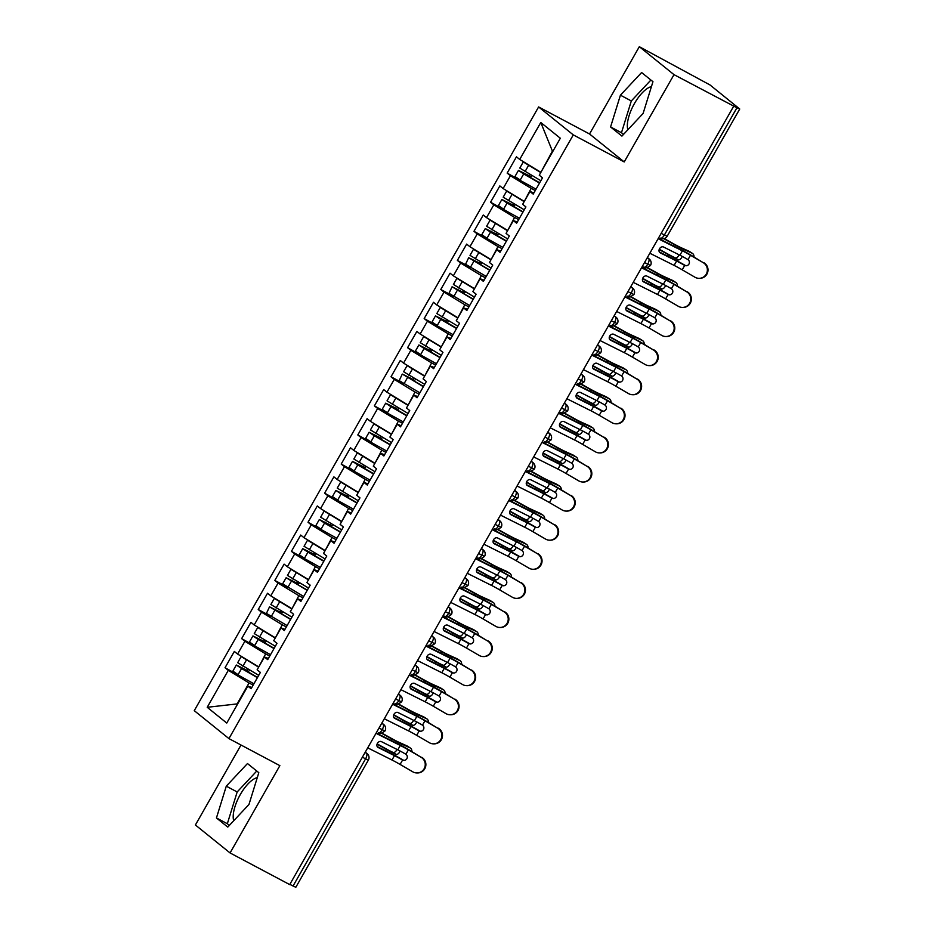 <?xml version="1.0" encoding="UTF-8"?>
<svg xmlns="http://www.w3.org/2000/svg" width="934" height="934" viewBox="0 0 934 934"><rect width="100%" height="100%" fill="white"/><g stroke="black" fill="none" stroke-linecap="round" stroke-linejoin="round"><path stroke-width="1.4" d="M257.282 777.625A26.187 10.367 -62 0 0 240.33 794.495A26.187 10.367 -62 0 0 233.71 820.764M627.846 129.756A26.187 10.367 118 0 1 634.466 103.499A26.187 10.367 118 0 1 651.43 86.617M639.323 46.7L710.027 84.971L739.74 109.009L667.18 236.232L664.378 235.006L736.938 107.795L673.998 74.65L639.323 46.7L589.541 133.982L538.614 106.943L194.26 710.657L228.935 738.607L573.289 134.893L538.614 106.943M241.007 745.017L195.393 824.991L230.068 852.94L289.715 884.603L733.634 106.324M225.036 667.728L228.293 670.343L207.22 707.295L226.764 723.056L247.837 686.105L251.094 688.732L260.388 672.433L257.13 669.806L264.439 657.011L267.696 659.638L276.989 643.339L273.732 640.712L281.029 627.917L284.286 630.543L293.58 614.245L290.322 611.618L297.619 598.822L300.876 601.449L310.17 585.151L306.912 582.524L314.221 569.728L317.478 572.344L326.772 556.057L323.514 553.43L330.811 540.623L334.068 543.249L343.362 526.963L340.104 524.336L347.413 511.528L350.67 514.155L359.964 497.869L356.706 495.242L364.003 482.434L367.26 485.061L376.554 468.775L373.296 466.148L380.605 453.34L383.862 455.967L393.156 439.68L389.898 437.054L397.195 424.246L400.452 426.873L409.746 410.586L406.488 407.96L413.797 395.152L417.054 397.779L426.348 381.492L423.09 378.865L430.387 366.058L433.645 368.685L442.938 352.387L439.68 349.771L446.977 336.964L450.235 339.591L459.528 323.292L456.271 320.677L463.579 307.87L466.837 310.497L476.13 294.198L472.873 291.571L480.169 278.776L483.427 281.403L492.72 265.104L489.463 262.477L496.771 249.682L500.029 252.308L509.322 236.01L506.065 233.383L513.361 220.587L516.619 223.214L525.912 206.916L522.655 204.289L529.963 191.493L533.221 194.12L542.514 177.822L539.257 175.195L560.33 138.244L540.786 122.494L519.713 159.445L516.455 156.819L507.162 173.117L510.419 175.732L503.111 188.54L499.853 185.913L490.56 202.211L493.817 204.826L486.521 217.634L483.263 215.007L473.97 231.305L477.227 233.932L469.919 246.728L466.661 244.101L457.368 260.399L460.625 263.026L453.329 275.822L450.071 273.195L440.778 289.493L444.035 292.12L436.727 304.916L433.469 302.289L424.176 318.587L427.433 321.214L420.137 334.01L416.879 331.383L407.586 347.682L410.843 350.308L403.546 363.104L400.289 360.477L390.996 376.776L394.253 379.402L386.945 392.198L383.687 389.571L374.394 405.87L377.651 408.497L370.354 421.292L367.097 418.677L357.804 434.964L361.061 437.591L353.752 450.386L350.495 447.771L341.202 464.058L344.459 466.685L337.162 479.492L333.905 476.865L324.612 493.152L327.869 495.779L320.56 508.586L317.303 505.959L308.01 522.246L311.267 524.873L303.97 537.68L300.713 535.054L291.42 551.34L294.677 553.967L287.368 566.775L284.111 564.148L274.818 580.434L278.075 583.061L270.778 595.869L267.521 593.242L258.228 609.528L261.485 612.155L254.188 624.963L250.931 622.336L241.637 638.622L244.895 641.249L237.586 654.057L234.329 651.43L225.036 667.728L253.92 683.781M258.788 666.899L265.641 653.87L269.739 656.042M237.586 654.057L258.344 666.666M244.895 641.249L265.641 653.87M247.837 686.105L251.783 687.517M275.378 637.805L282.243 624.776L286.329 626.947M254.188 624.963L274.935 637.572M261.485 612.155L282.243 624.776M264.439 657.011L268.385 658.423M291.98 608.711L298.833 595.682L302.931 597.853M270.778 595.869L291.536 608.478M278.075 583.061L298.833 595.682M281.029 627.917L284.975 629.329M308.57 579.617L315.435 566.576L319.521 568.759M287.368 566.775L308.127 579.384M294.677 553.967L315.435 566.576M297.619 598.822L301.577 600.235M325.172 550.523L332.025 537.482L336.123 539.665M303.97 537.68L324.728 550.289M311.267 524.873L332.025 537.482M314.221 569.728L318.167 571.141M341.762 521.429L348.627 508.388L352.713 510.571M320.56 508.586L341.319 521.195M327.869 495.779L348.627 508.388M330.811 540.623L334.757 542.047M358.364 492.335L365.217 479.294L369.315 481.477M337.162 479.492L357.92 492.101M344.459 466.685L365.217 479.294M347.413 511.528L351.359 512.953M374.954 463.241L381.819 450.2L385.905 452.371M353.752 450.386L374.511 463.007M361.061 437.591L381.819 450.2M364.003 482.434L367.949 483.859M391.556 434.147L398.409 421.106L402.507 423.277M370.354 421.292L391.113 433.913M377.651 408.497L398.409 421.106M380.605 453.34L384.551 454.753M408.146 405.052L415 392.011L419.097 394.183M386.945 392.198L407.703 404.819M394.253 379.402L415 392.011M397.195 424.246L401.141 425.659M424.737 375.958L431.601 362.917L435.688 365.089M403.546 363.104L424.293 375.725M410.843 350.308L431.601 362.917M413.797 395.152L417.743 396.565M441.338 346.864L448.192 333.823L452.289 335.995M420.137 334.01L440.895 346.631M427.433 321.214L448.192 333.823M430.387 366.058L434.333 367.471M457.929 317.77L464.793 304.729L468.88 306.901M436.727 304.916L457.485 317.525M444.035 292.12L464.793 304.729M446.977 336.964L450.935 338.377M474.53 288.676L481.384 275.635L485.482 277.807M453.329 275.822L474.087 288.431M460.625 263.026L481.384 275.635M463.579 307.87L467.525 309.282M491.121 259.582L497.985 246.541L502.072 248.713M469.919 246.728L490.677 259.337M477.227 233.932L497.985 246.541M480.169 278.776L484.116 280.188M507.722 230.488L514.576 217.447L518.674 219.618M486.521 217.634L507.279 230.243M493.817 204.826L514.576 217.447M496.771 249.682L500.717 251.094M524.313 201.382L531.177 188.353L535.264 190.524M503.111 188.54L523.869 201.149M510.419 175.732L531.177 188.353M513.361 220.587L517.308 222M736.938 107.795L739.74 109.009M540.914 172.288L552.414 151.11L540.786 122.494M519.713 159.445L540.471 172.054M529.963 191.493L533.909 192.906M293.019 886.074L365.579 758.863L368.381 760.078L295.809 887.3L289.832 884.381M589.541 133.982L624.216 161.932L673.998 74.65M624.216 161.932L573.289 134.893M230.068 852.94L279.861 765.646L228.935 738.607M621.927 136.095L643.106 113.458L652.959 81.69L641.611 72.537L620.421 95.175L610.579 126.954L621.927 136.095M258.811 772.687L247.475 763.545L226.285 786.171L216.443 817.951L227.779 827.092L248.969 804.466L258.811 772.687M253.149 685.136L249.051 682.964L237.108 703.909L207.22 707.295M228.293 670.343L249.051 682.964M507.162 173.117L536.046 189.17M647.204 257.866L648.616 258.613A5.032 1.996 118 0 1 647.706 264.252A5.032 1.996 118 0 1 643.841 267.276C644.6 266.12 642.977 270.662 650.496 265.478L644.518 262.559M490.56 202.211L519.444 218.264M473.97 231.305L502.854 247.358M457.368 260.399L470.432 267.334M440.778 289.493L453.842 296.428M424.176 318.587L453.06 334.641M407.586 347.682L436.47 363.735M390.996 376.776L404.048 383.711M374.394 405.87L403.278 421.923M357.804 434.964L386.688 451.017M341.202 464.058L370.086 480.111M324.612 493.152L353.496 509.205M308.01 522.246L336.894 538.299M291.42 551.34L320.304 567.393M274.818 580.434L287.882 587.369M258.228 609.528L271.292 616.475M241.637 638.622L270.51 654.687M630.602 286.96L632.014 287.707A5.032 1.996 118 0 1 631.104 293.346A5.032 1.996 118 0 1 627.251 296.37C628.01 295.214 626.387 299.756 633.906 294.572L627.928 291.653M614.012 316.054L615.424 316.801A5.032 1.996 118 0 1 614.514 322.44A5.032 1.996 118 0 1 610.661 325.464C611.42 324.32 609.785 328.85 617.304 323.666L611.326 320.747M597.41 345.148L598.822 345.895A5.032 1.996 118 0 1 597.912 351.534A5.032 1.996 118 0 1 594.059 354.57C594.818 353.414 593.195 357.944 600.714 352.76L594.736 349.841M580.82 374.242L582.232 374.989A5.032 1.996 118 0 1 581.322 380.628A5.032 1.996 118 0 1 577.469 383.664C578.228 382.508 576.605 387.05 584.112 381.854L578.134 378.935M564.218 403.336L565.642 404.083A5.032 1.996 118 0 1 564.72 409.722A5.032 1.996 118 0 1 560.867 412.758C561.626 411.602 560.003 416.144 567.522 410.948L561.544 408.03M547.628 432.43L549.04 433.178A5.032 1.996 118 0 1 548.13 438.817A5.032 1.996 118 0 1 544.277 441.852C545.036 440.696 543.413 445.238 550.932 440.042L544.954 437.124M531.037 461.524L532.45 462.272A5.032 1.996 118 0 1 531.528 467.911A5.032 1.996 118 0 1 527.675 470.946C528.434 469.79 526.811 474.332 534.33 469.137L528.352 466.218M514.436 490.619L515.848 491.366A5.032 1.996 118 0 1 514.938 497.005A5.032 1.996 118 0 1 511.085 500.04C511.844 498.884 510.221 503.426 517.74 498.231L511.762 495.312M497.845 519.713L499.258 520.46A5.032 1.996 118 0 1 498.347 526.099A5.032 1.996 118 0 1 494.483 529.134C495.242 527.979 493.619 532.52 501.138 527.325L495.16 524.406M481.243 548.807L482.656 549.566A5.032 1.996 118 0 1 481.746 555.193A5.032 1.996 118 0 1 477.893 558.228C478.652 557.073 477.029 561.614 484.548 556.419L478.57 553.512M464.653 577.901L466.066 578.66A5.032 1.996 118 0 1 465.155 584.287A5.032 1.996 118 0 1 461.303 587.323C462.061 586.167 460.427 590.708 467.946 585.513L461.968 582.606M448.051 606.995L449.464 607.754A5.032 1.996 118 0 1 448.553 613.381A5.032 1.996 118 0 1 444.701 616.417C445.46 615.261 443.837 619.802 451.356 614.607L445.378 611.7M431.461 636.089L432.874 636.848A5.032 1.996 118 0 1 431.963 642.475A5.032 1.996 118 0 1 428.111 645.511C428.869 644.355 427.247 648.896 434.754 643.701L428.776 640.794M414.859 665.183L416.284 665.942A5.032 1.996 118 0 1 415.361 671.569A5.032 1.996 118 0 1 411.509 674.605C412.268 673.449 410.645 677.991 418.163 672.795L412.186 669.888M398.269 694.277L399.682 695.036A5.032 1.996 118 0 1 398.771 700.663A5.032 1.996 118 0 1 394.919 703.699C395.677 702.543 394.055 707.085 401.573 701.889L395.596 698.982M381.679 723.383L383.092 724.13A5.032 1.996 118 0 1 382.169 729.769A5.032 1.996 118 0 1 378.317 732.793C379.076 731.637 377.453 736.179 384.971 730.983L378.994 728.076M650.905 80.032L631.314 100.954L621.472 132.733L623.527 134.391M621.472 132.733L610.579 126.954M631.314 100.954L620.421 95.175M256.768 771.029L237.178 791.962L227.336 823.73L229.379 825.387M227.336 823.73L216.443 817.951M237.178 791.962L226.285 786.171M703.851 262.676A8.394 8.301 91.2 0 1 699.531 278.344L698.889 278.332A8.394 8.301 -88.8 0 0 703.22 262.664L691.137 255.274A16.789 1.167 29.7 0 0 680.197 249.308L658.318 238.368M649.831 253.242L674.114 265.396A12.422 0.864 -150.3 0 1 682.205 269.809L694.919 277.211A8.394 8.301 -88.8 0 0 698.889 278.332M659.743 252.507L660.233 252.845A3.362 2.639 -55.2 0 1 659.976 252.694A3.362 2.639 -55.2 0 1 659.521 248.748A3.362 2.639 -55.2 0 1 663.56 247.02L679.917 255.215A12.422 0.864 29.7 0 1 687.774 259.489L688.008 259.64A3.362 3.327 91.2 0 1 684.704 265.443L684.459 265.314A12.422 0.864 29.7 0 0 676.601 261.03L674.114 265.396M658.131 238.695L682.404 250.849A12.422 0.864 -150.3 0 1 690.506 255.262L703.22 262.664M660.233 252.845L676.601 261.03M684.459 265.314L685.334 265.454A3.362 3.327 -88.8 0 0 686.362 265.746M685.089 265.326A16.789 1.167 29.7 0 0 674.383 259.5L659.322 251.958M539.677 182.795L522.386 172.72L529.835 176.468A1.343 1.226 128.7 0 0 531.738 175.475M518.463 170.408L514.973 176.514L520.215 180.04L523.694 173.934L518.463 170.408L528.446 175.358A1.343 1.226 -51.3 0 0 530.267 174.623M528.212 164.956L539.735 171.611M540.856 180.729L519.794 168.085L523.274 161.967L540.763 172.556M524.511 162.364L523.274 161.967M694.055 256.978A8.394 4.915 122.6 0 0 692.444 253.383A8.394 4.915 122.6 0 0 692.071 253.184L684.097 249.6A16.789 1.167 -150.3 0 1 674.29 244.556L663.747 238.684M664.191 238.579L673.858 243.961A12.422 0.864 29.7 0 0 681.12 247.697L689.082 251.281A8.394 4.915 -57.4 0 1 689.455 251.48A8.394 4.915 -57.4 0 1 689.794 251.736M659.276 249.261L668.043 254.141A12.422 0.864 -150.3 0 0 675.154 257.807L675.317 257.866A3.362 1.961 122.6 0 0 678.621 255.718A3.362 1.961 122.6 0 0 679.041 254.772M682.124 256.348A3.362 1.961 -57.4 0 1 681.598 257.621A3.362 1.961 -57.4 0 1 678.294 259.78L678.131 259.722A16.789 1.167 -150.3 0 1 668.475 254.737L659.171 249.553M539.525 183.052L523.694 173.934M687.249 291.782A8.394 8.301 91.2 0 1 682.929 307.438L682.299 307.426A8.394 8.301 -88.8 0 0 686.618 291.758L674.546 284.38A16.789 1.167 29.7 0 0 663.595 278.402L641.728 267.463M633.24 282.348L657.513 294.49A12.422 0.864 -150.3 0 1 665.615 298.903L678.329 306.305A8.394 8.301 -88.8 0 0 682.299 307.426M643.152 281.601L643.643 281.94A3.362 2.639 -55.2 0 1 643.386 281.788A3.362 2.639 -55.2 0 1 642.931 277.842A3.362 2.639 -55.2 0 1 646.958 276.125L663.327 284.31A12.422 0.864 29.7 0 1 671.184 288.583L671.418 288.734A3.362 3.327 91.2 0 1 668.102 294.537L667.857 294.408A12.422 0.864 29.7 0 0 659.999 290.124L657.513 294.49M641.53 267.789L665.814 279.943A12.422 0.864 -150.3 0 1 673.904 284.356L686.618 291.758M643.643 281.94L659.999 290.124M667.857 294.408L668.744 294.549A3.362 3.327 -88.8 0 0 669.771 294.84M668.499 294.42A16.789 1.167 29.7 0 0 657.793 288.594L642.72 281.052M670.659 320.876A8.394 8.301 91.2 0 1 666.339 336.532L665.697 336.52A8.394 8.301 -88.8 0 0 670.028 320.852L657.945 313.474A16.789 1.167 29.7 0 0 647.005 307.496L625.126 296.557M616.638 311.442L640.922 323.584A12.422 0.864 -150.3 0 1 649.013 327.997L661.727 335.411A8.394 8.301 -88.8 0 0 665.697 336.52M626.551 310.695L627.041 311.034A3.362 2.639 -55.2 0 1 626.784 310.882A3.362 2.639 -55.2 0 1 626.329 306.936A3.362 2.639 -55.2 0 1 630.368 305.22L646.725 313.404A12.422 0.864 29.7 0 1 654.582 317.677L654.816 317.829A3.362 3.327 91.2 0 1 651.512 323.631L651.267 323.503A12.422 0.864 29.7 0 0 643.409 319.218L640.922 323.584M624.939 296.895L649.212 309.037A12.422 0.864 -150.3 0 1 657.314 313.45L670.028 320.852M627.041 311.034L643.409 319.218M651.267 323.503L652.142 323.643A3.362 3.327 -88.8 0 0 653.17 323.935M651.897 323.514A16.789 1.167 29.7 0 0 641.191 317.688L626.13 310.146M654.069 349.97A8.394 8.301 91.2 0 1 649.737 365.638L649.107 365.614A8.394 8.301 -88.8 0 0 653.426 349.958L641.354 342.568A16.789 1.167 29.7 0 0 630.415 336.602L608.536 325.651M600.048 340.536L624.321 352.678A12.422 0.864 -150.3 0 1 632.423 357.103L645.137 364.505A8.394 8.301 -88.8 0 0 649.107 365.614M609.96 339.789L610.451 340.128A3.362 2.639 -55.2 0 1 610.194 339.976A3.362 2.639 -55.2 0 1 609.739 336.03A3.362 2.639 -55.2 0 1 613.766 334.314L630.135 342.498A12.422 0.864 29.7 0 1 637.992 346.771L638.226 346.923A3.362 3.327 91.2 0 1 634.922 352.725L634.676 352.597A12.422 0.864 29.7 0 0 626.819 348.312L624.321 352.678M608.338 325.989L632.622 338.131A12.422 0.864 -150.3 0 1 640.724 342.556L653.426 349.958M610.451 340.128L626.819 348.312M634.676 352.597L635.552 352.737A3.362 3.327 -88.8 0 0 636.579 353.029M635.307 352.608A16.789 1.167 29.7 0 0 624.601 346.783L609.54 339.24M637.467 379.064A8.394 8.301 91.2 0 1 633.147 394.732L632.516 394.708A8.394 8.301 -88.8 0 0 636.836 379.052L624.753 371.662A16.789 1.167 29.7 0 0 613.813 365.696L591.934 354.745M583.446 369.631L607.73 381.772A12.422 0.864 -150.3 0 1 615.821 386.197L628.535 393.599A8.394 8.301 -88.8 0 0 632.516 394.708M593.359 368.883L593.849 369.222A3.362 2.639 -55.2 0 1 593.592 369.07A3.362 2.639 -55.2 0 1 593.137 365.124A3.362 2.639 -55.2 0 1 597.176 363.408L613.533 371.592A12.422 0.864 29.7 0 1 621.39 375.865L621.624 376.017A3.362 3.327 91.2 0 1 618.32 381.819L618.074 381.691A12.422 0.864 29.7 0 0 610.217 377.418L607.73 381.772M591.747 355.083L616.031 367.225A12.422 0.864 -150.3 0 1 624.122 371.65L636.836 379.052M593.849 369.222L610.217 377.418M618.074 381.691L618.95 381.831A3.362 3.327 -88.8 0 0 619.978 382.123M618.705 381.702A16.789 1.167 29.7 0 0 608.011 375.877L592.938 368.335M523.087 211.89L505.796 201.814L513.233 205.562A1.343 1.226 128.7 0 0 515.136 204.569M501.862 199.502L498.382 205.608L503.613 209.134L507.104 203.028L501.862 199.502L511.844 204.453A1.343 1.226 -51.3 0 0 513.665 203.717M511.622 194.05L523.133 200.705M524.254 209.823L503.192 197.179L506.683 191.061L524.161 201.651M507.909 191.458L506.683 191.061M677.454 286.073A8.394 4.915 122.6 0 0 675.842 282.477A8.394 4.915 122.6 0 0 675.469 282.278L667.506 278.694A16.789 1.167 -150.3 0 1 657.699 273.65L647.145 267.778M647.589 267.673L657.267 273.055A12.422 0.864 29.7 0 0 664.518 276.791L672.492 280.375A8.394 4.915 -57.4 0 1 672.865 280.574A8.394 4.915 -57.4 0 1 673.204 280.83M642.685 278.355L651.453 283.236A12.422 0.864 -150.3 0 0 658.563 286.901L658.715 286.96A3.362 1.961 122.6 0 0 662.019 284.812A3.362 1.961 122.6 0 0 662.451 283.866M665.533 285.442A3.362 1.961 -57.4 0 1 665.008 286.715A3.362 1.961 -57.4 0 1 661.704 288.875L661.541 288.816A16.789 1.167 -150.3 0 1 651.885 283.831L642.58 278.647M522.935 212.146L507.104 203.028M506.485 240.984L489.194 230.908L496.643 234.656A1.343 1.226 128.7 0 0 498.546 233.663M485.271 228.597L481.781 234.714L487.023 238.228L490.502 232.122L485.271 228.597L495.253 233.547A1.343 1.226 -51.3 0 0 497.075 232.811M495.148 222.876L506.543 229.799M507.664 238.917L486.602 226.273L490.081 220.167L507.571 230.745M491.319 220.552L490.081 220.167M660.863 315.167A8.394 4.915 122.6 0 0 659.252 311.571A8.394 4.915 122.6 0 0 658.879 311.372L650.905 307.788A16.789 1.167 -150.3 0 1 641.098 302.744L630.555 296.872M630.999 296.767L640.666 302.149A12.422 0.864 29.7 0 0 647.927 305.885L655.901 309.469A8.394 4.915 -57.4 0 1 656.263 309.668A8.394 4.915 -57.4 0 1 656.614 309.925M626.084 307.449L634.863 312.33A12.422 0.864 -150.3 0 0 641.962 315.996L642.125 316.054A3.362 1.961 122.6 0 0 645.429 313.906A3.362 1.961 122.6 0 0 645.849 312.972M648.932 314.536A3.362 1.961 -57.4 0 1 648.406 315.809A3.362 1.961 -57.4 0 1 645.102 317.969L644.95 317.91A16.789 1.167 -150.3 0 1 635.295 312.925L625.978 307.741M506.333 241.241L490.502 232.122M489.895 270.078L472.604 260.014L480.041 263.75A1.343 1.226 128.7 0 0 481.956 262.758M489.743 270.335L468.681 257.691L465.576 264.24L486.252 276.452M468.681 257.691L478.652 262.641A1.343 1.226 -51.3 0 0 480.473 261.905M478.558 251.97L489.941 258.893M491.062 268.011L470 255.367L473.491 249.261L490.969 259.839M474.717 249.647L473.491 249.261M644.262 344.261A8.394 4.915 122.6 0 0 642.65 340.677A8.394 4.915 122.6 0 0 642.288 340.466L634.314 336.882A16.789 1.167 -150.3 0 1 624.507 331.839L613.953 325.966M614.397 325.861L624.075 331.243A12.422 0.864 29.7 0 0 631.326 334.979L639.3 338.563A8.394 4.915 -57.4 0 1 639.673 338.762A8.394 4.915 -57.4 0 1 640.012 339.019M609.493 336.544L618.261 341.424A12.422 0.864 -150.3 0 0 625.371 345.09L625.523 345.148A3.362 1.961 122.6 0 0 628.839 343A3.362 1.961 122.6 0 0 629.259 342.066M632.341 343.642A3.362 1.961 -57.4 0 1 631.816 344.903A3.362 1.961 -57.4 0 1 628.512 347.063L628.349 347.004A16.789 1.167 -150.3 0 1 618.693 342.019L609.388 336.835M473.293 299.172L456.002 289.108L463.451 292.844A1.343 1.226 128.7 0 0 465.354 291.852M473.141 299.429L452.079 286.785L448.985 293.334L469.662 305.546M452.079 286.785L462.061 291.735A1.343 1.226 -51.3 0 0 463.883 290.999M461.828 281.344L473.351 287.987M474.472 297.105L453.41 284.461L456.889 278.355L474.379 288.933M458.127 278.741L456.889 278.355M627.671 373.355A8.394 4.915 122.6 0 0 626.06 369.771A8.394 4.915 122.6 0 0 625.687 369.56L617.713 365.988A16.789 1.167 -150.3 0 1 607.906 360.933L597.363 355.06M597.807 354.955L607.474 360.337A12.422 0.864 29.7 0 0 614.735 364.073L622.709 367.657A8.394 4.915 -57.4 0 1 623.083 367.856A8.394 4.915 -57.4 0 1 623.422 368.113M592.892 365.638L601.671 370.518A12.422 0.864 -150.3 0 0 608.77 374.195L608.933 374.254A3.362 1.961 122.6 0 0 612.237 372.094A3.362 1.961 122.6 0 0 612.657 371.16M615.74 372.736A3.362 1.961 -57.4 0 1 615.226 373.997A3.362 1.961 -57.4 0 1 611.91 376.157L611.758 376.098A16.789 1.167 -150.3 0 1 602.103 371.113L592.786 365.93M620.876 408.158A8.394 8.301 91.2 0 1 616.545 423.826L615.915 423.803A8.394 8.301 -88.8 0 0 620.234 408.146L608.162 400.756A16.789 1.167 29.7 0 0 597.223 394.79L575.344 383.839M566.856 398.725L591.129 410.867A12.422 0.864 -150.3 0 1 599.231 415.291L611.945 422.693A8.394 8.301 -88.8 0 0 615.915 423.803M576.768 397.977L577.259 398.316A3.362 2.639 -55.2 0 1 577.002 398.164A3.362 2.639 -55.2 0 1 576.547 394.218A3.362 2.639 -55.2 0 1 580.574 392.502L596.943 400.686A12.422 0.864 29.7 0 1 604.8 404.959L605.034 405.111A3.362 3.327 91.2 0 1 601.729 410.913L601.484 410.785A12.422 0.864 29.7 0 0 593.627 406.512L591.129 410.867M575.157 384.178L599.43 396.32A12.422 0.864 -150.3 0 1 607.532 400.744L620.234 408.146M577.259 398.316L593.627 406.512M601.484 410.785L602.36 410.925A3.362 3.327 -88.8 0 0 603.387 411.217M602.115 410.797A16.789 1.167 29.7 0 0 591.409 404.971L576.348 397.429M456.703 328.266L439.412 318.202L446.849 321.938A1.343 1.226 128.7 0 0 448.764 320.946M435.489 315.879L431.998 321.997L437.229 325.522L440.72 319.405L435.489 315.879L445.46 320.829A1.343 1.226 -51.3 0 0 447.293 320.105M445.366 310.17L456.749 317.081M457.882 326.199L436.808 313.555L440.299 307.449L457.788 318.027M441.525 307.835L440.299 307.449M611.069 402.449A8.394 4.915 122.6 0 0 609.47 398.865A8.394 4.915 122.6 0 0 609.096 398.655L601.122 395.082A16.789 1.167 -150.3 0 1 591.315 390.027L580.773 384.166M581.217 384.049L590.883 389.431A12.422 0.864 29.7 0 0 598.134 393.167L606.108 396.752A8.394 4.915 -57.4 0 1 606.481 396.95A8.394 4.915 -57.4 0 1 606.82 397.207M576.301 394.732L585.069 399.612A12.422 0.864 -150.3 0 0 592.179 403.29L592.331 403.348A3.362 1.961 122.6 0 0 595.647 401.188A3.362 1.961 122.6 0 0 596.067 400.254M599.149 401.83A3.362 1.961 -57.4 0 1 598.624 403.091A3.362 1.961 -57.4 0 1 595.32 405.251L595.156 405.193A16.789 1.167 -150.3 0 1 585.501 400.207L576.196 395.035M456.551 328.534L440.72 319.405M604.275 437.252A8.394 8.301 91.2 0 1 599.955 452.92L599.324 452.908A8.394 8.301 -88.8 0 0 603.644 437.24L591.561 429.85A16.789 1.167 29.7 0 0 580.621 423.884L558.754 412.933M550.254 427.819L574.538 439.961A12.422 0.864 -150.3 0 1 582.641 444.386L595.343 451.787A8.394 8.301 -88.8 0 0 599.324 452.908M560.178 427.072L560.669 427.41A3.362 2.639 -55.2 0 1 560.412 427.258A3.362 2.639 -55.2 0 1 559.956 423.312A3.362 2.639 -55.2 0 1 563.984 421.596L580.341 429.78A12.422 0.864 29.7 0 1 588.198 434.065L588.443 434.205A3.362 3.327 91.2 0 1 585.128 440.007L584.882 439.879A12.422 0.864 29.7 0 0 577.025 435.606L574.538 439.961M558.555 413.272L582.839 425.414A12.422 0.864 -150.3 0 1 590.93 429.838L603.644 437.24M560.669 427.41L577.025 435.606M584.882 439.879L585.758 440.019A3.362 3.327 -88.8 0 0 586.797 440.323M585.513 439.891A16.789 1.167 29.7 0 0 574.819 434.065L559.746 426.523M587.684 466.346A8.394 8.301 91.2 0 1 583.353 482.014L582.723 482.002A8.394 8.301 -88.8 0 0 587.054 466.335L574.97 458.944A16.789 1.167 29.7 0 0 564.031 452.978L542.152 442.027M533.664 456.913L557.948 469.066A12.422 0.864 -150.3 0 1 566.039 473.48L578.753 480.882A8.394 8.301 -88.8 0 0 582.723 482.002M543.576 456.166L544.067 456.504A3.362 2.639 -55.2 0 1 543.81 456.352A3.362 2.639 -55.2 0 1 543.354 452.406A3.362 2.639 -55.2 0 1 547.382 450.69L563.751 458.874A12.422 0.864 29.7 0 1 571.608 463.159L571.841 463.299A3.362 3.327 91.2 0 1 568.537 469.101L568.292 468.973A12.422 0.864 29.7 0 0 560.435 464.7L557.948 469.066M541.965 442.366L566.237 454.508A12.422 0.864 -150.3 0 1 574.34 458.933L587.054 466.335M544.067 456.504L560.435 464.7M568.292 468.973L569.168 469.113A3.362 3.327 -88.8 0 0 570.195 469.417M568.923 468.985A16.789 1.167 29.7 0 0 558.217 463.159L543.156 455.617M571.083 495.44A8.394 8.301 91.2 0 1 566.763 511.108L566.132 511.096A8.394 8.301 -88.8 0 0 570.452 495.429L558.38 488.038A16.789 1.167 29.7 0 0 547.429 482.072L525.562 471.121M517.074 486.007L541.346 498.161A12.422 0.864 -150.3 0 1 549.449 502.574L562.151 509.976A8.394 8.301 -88.8 0 0 566.132 511.096M526.986 485.26L527.476 485.598A3.362 2.639 -55.2 0 1 527.22 485.447A3.362 2.639 -55.2 0 1 526.764 481.5A3.362 2.639 -55.2 0 1 530.792 479.784L547.161 487.968A12.422 0.864 29.7 0 1 555.018 492.253L555.251 492.393A3.362 3.327 91.2 0 1 551.936 498.196L551.69 498.067A12.422 0.864 29.7 0 0 543.833 493.794L541.346 498.161M525.363 471.46L549.647 483.614A12.422 0.864 -150.3 0 1 557.738 488.027L570.452 495.429M527.476 485.598L543.833 493.794M551.69 498.067L552.578 498.207A3.362 3.327 -88.8 0 0 553.605 498.511M552.333 498.079A16.789 1.167 29.7 0 0 541.627 492.253L526.554 484.711M440.101 357.36L422.822 347.296L430.259 351.044A1.343 1.226 128.7 0 0 432.162 350.04M418.887 344.973L415.408 351.091L420.639 354.616L424.118 348.499L418.887 344.973L428.869 349.923A1.343 1.226 -51.3 0 0 430.691 349.199M428.636 339.532L440.159 346.175M441.28 355.294L420.218 342.65L423.697 336.544L441.187 347.121M424.935 336.929L423.697 336.544M594.479 431.543A8.394 4.915 122.6 0 0 592.868 427.959A8.394 4.915 122.6 0 0 592.495 427.749L584.521 424.176A16.789 1.167 -150.3 0 1 574.714 419.121L564.171 413.26M564.615 413.155L574.282 418.525A12.422 0.864 29.7 0 0 581.543 422.261L589.517 425.846A8.394 4.915 -57.4 0 1 589.891 426.044A8.394 4.915 -57.4 0 1 590.23 426.301M559.699 423.826L568.479 428.706A12.422 0.864 -150.3 0 0 575.577 432.384L575.741 432.442A3.362 1.961 122.6 0 0 579.045 430.282A3.362 1.961 122.6 0 0 579.477 429.348M582.547 430.924A3.362 1.961 -57.4 0 1 582.034 432.185A3.362 1.961 -57.4 0 1 578.718 434.345L578.566 434.287A16.789 1.167 -150.3 0 1 568.911 429.301L559.594 424.129M439.949 357.629L424.118 348.499M423.511 386.454L406.22 376.39L413.657 380.138A1.343 1.226 128.7 0 0 415.572 379.134M423.359 386.723L402.297 374.067L399.192 380.617L419.868 392.829M402.297 374.067L412.279 379.017A1.343 1.226 -51.3 0 0 414.101 378.293M412.046 368.626L423.569 375.27M424.69 384.388L403.616 371.744L407.107 365.638L424.596 376.215M408.345 366.023L407.107 365.638M577.877 460.637A8.394 4.915 122.6 0 0 576.278 457.053A8.394 4.915 122.6 0 0 575.904 456.854L567.93 453.27A16.789 1.167 -150.3 0 1 558.123 448.215L547.581 442.354M548.024 442.249L557.691 447.619A12.422 0.864 29.7 0 0 564.942 451.356L572.916 454.94A8.394 4.915 -57.4 0 1 573.289 455.138A8.394 4.915 -57.4 0 1 573.628 455.395M543.109 452.92L551.877 457.8A12.422 0.864 -150.3 0 0 558.987 461.478L559.139 461.536A3.362 1.961 122.6 0 0 562.455 459.376A3.362 1.961 122.6 0 0 562.875 458.442M565.957 460.018A3.362 1.961 -57.4 0 1 565.432 461.279A3.362 1.961 -57.4 0 1 562.128 463.439L561.964 463.381A16.789 1.167 -150.3 0 1 552.309 458.396L543.004 453.224M406.909 415.548L389.63 405.484L397.067 409.232A1.343 1.226 128.7 0 0 398.97 408.228M385.695 403.173L382.216 409.279L387.447 412.805L390.937 406.687L385.695 403.173L395.677 408.111A1.343 1.226 -51.3 0 0 397.499 407.387M395.444 397.721L406.967 404.364M408.088 413.482L387.026 400.838L390.517 394.732L407.995 405.309M391.743 395.117L390.517 394.732M561.287 489.731A8.394 4.915 122.6 0 0 559.676 486.147A8.394 4.915 122.6 0 0 559.303 485.949L551.329 482.364A16.789 1.167 -150.3 0 1 541.522 477.309L530.979 471.448M531.423 471.343L541.09 476.714A12.422 0.864 29.7 0 0 548.351 480.45L556.325 484.034A8.394 4.915 -57.4 0 1 556.699 484.244A8.394 4.915 -57.4 0 1 557.038 484.489M526.507 482.014L535.287 486.894A12.422 0.864 -150.3 0 0 542.385 490.572L542.549 490.63A3.362 1.961 122.6 0 0 545.853 488.47A3.362 1.961 122.6 0 0 546.285 487.536M549.367 489.112A3.362 1.961 -57.4 0 1 548.842 490.373A3.362 1.961 -57.4 0 1 545.526 492.533L545.374 492.475A16.789 1.167 -150.3 0 1 535.719 487.49L526.402 482.318M406.757 415.817L390.937 406.687M554.492 524.534A8.394 8.301 91.2 0 1 550.173 540.202L549.531 540.191A8.394 8.301 -88.8 0 0 553.862 524.523L541.778 517.132A16.789 1.167 29.7 0 0 530.839 511.167L508.96 500.215M500.472 515.101L524.756 527.255A12.422 0.864 -150.3 0 1 532.847 531.668L545.561 539.07A8.394 8.301 -88.8 0 0 549.531 540.191M510.384 514.354L510.875 514.692A3.362 2.639 -55.2 0 1 510.618 514.541A3.362 2.639 -55.2 0 1 510.162 510.606A3.362 2.639 -55.2 0 1 514.202 508.878L530.559 517.062A12.422 0.864 29.7 0 1 538.416 521.347L538.649 521.499A3.362 3.327 91.2 0 1 535.345 527.29L535.1 527.161A12.422 0.864 29.7 0 0 527.243 522.888L524.756 527.255M508.773 500.554L533.045 512.708A12.422 0.864 -150.3 0 1 541.148 517.121L553.862 524.523M510.875 514.692L527.243 522.888M535.1 527.161L535.976 527.301A3.362 3.327 -88.8 0 0 537.003 527.605M535.731 527.173A16.789 1.167 29.7 0 0 525.025 521.347L509.964 513.805M390.319 444.642L373.028 434.579L380.477 438.326A1.343 1.226 128.7 0 0 382.38 437.322M369.105 432.267L365.614 438.373L370.856 441.899L374.336 435.781L369.105 432.267L379.087 437.205A1.343 1.226 -51.3 0 0 380.909 436.482M378.982 426.546L390.377 433.469M391.498 442.576L370.436 429.932L373.915 423.826L391.404 434.403M375.153 424.211L373.915 423.826M544.697 518.825A8.394 4.915 122.6 0 0 543.086 515.241A8.394 4.915 122.6 0 0 542.712 515.043L534.738 511.458A16.789 1.167 -150.3 0 1 524.931 506.403L514.389 500.542M514.832 500.437L524.499 505.808A12.422 0.864 29.7 0 0 531.761 509.544L539.724 513.128A8.394 4.915 -57.4 0 1 540.097 513.338A8.394 4.915 -57.4 0 1 540.436 513.583M509.917 511.12L518.685 515.988A12.422 0.864 -150.3 0 0 525.795 519.666L525.959 519.724A3.362 1.961 122.6 0 0 529.263 517.564A3.362 1.961 122.6 0 0 529.683 516.63M532.765 518.207A3.362 1.961 -57.4 0 1 532.24 519.467A3.362 1.961 -57.4 0 1 528.936 521.627L528.772 521.569A16.789 1.167 -150.3 0 1 519.117 516.584L509.812 511.412M390.167 444.911L374.336 435.781M537.891 553.629A8.394 8.301 91.2 0 1 533.571 569.296L532.94 569.285A8.394 8.301 -88.8 0 0 537.26 553.617L525.188 546.227A16.789 1.167 29.7 0 0 514.237 540.261L492.37 529.309M483.882 544.195L508.154 556.349A12.422 0.864 -150.3 0 1 516.257 560.762L528.971 568.164A8.394 8.301 -88.8 0 0 532.94 569.285M493.794 543.448L494.284 543.786A3.362 2.639 -55.2 0 1 494.028 543.635A3.362 2.639 -55.2 0 1 493.572 539.7A3.362 2.639 -55.2 0 1 497.6 537.972L513.969 546.157A12.422 0.864 29.7 0 1 521.826 550.441L522.059 550.593A3.362 3.327 91.2 0 1 518.744 556.384L518.498 556.255A12.422 0.864 29.7 0 0 510.641 551.982L508.154 556.349M492.171 529.648L516.455 541.802A12.422 0.864 -150.3 0 1 524.546 546.215L537.26 553.617M494.284 543.786L510.641 551.982M518.498 556.255L519.386 556.395A3.362 3.327 -88.8 0 0 520.413 556.699M519.141 556.267A16.789 1.167 29.7 0 0 508.435 550.441L493.362 542.899M373.728 473.736L358.131 464.758L363.875 467.42A1.343 1.226 128.7 0 0 365.778 466.416M352.503 461.361L349.024 467.467L354.255 470.993L357.745 464.875L352.503 461.361L362.485 466.299A1.343 1.226 -51.3 0 0 364.307 465.576M362.392 455.64L373.775 462.563M374.896 471.67L353.834 459.026L357.325 452.92L374.803 463.509M358.551 453.305L357.325 452.92M528.095 547.919A8.394 4.915 122.6 0 0 526.484 544.335A8.394 4.915 122.6 0 0 526.111 544.137L518.148 540.553A16.789 1.167 -150.3 0 1 508.341 535.497L497.787 529.636M498.231 529.531L507.909 534.902A12.422 0.864 29.7 0 0 515.159 538.649L523.133 542.222A8.394 4.915 -57.4 0 1 523.507 542.432A8.394 4.915 -57.4 0 1 523.846 542.677M493.327 540.214L502.095 545.094A12.422 0.864 -150.3 0 0 509.205 548.76L509.357 548.818A3.362 1.961 122.6 0 0 512.673 546.659A3.362 1.961 122.6 0 0 513.093 545.725M516.175 547.301A3.362 1.961 -57.4 0 1 515.65 548.573A3.362 1.961 -57.4 0 1 512.346 550.721L512.182 550.663A16.789 1.167 -150.3 0 1 502.527 545.678L493.222 540.506M373.577 474.005L357.745 464.875M521.3 582.723A8.394 8.301 91.2 0 1 516.981 598.39L516.339 598.379A8.394 8.301 -88.8 0 0 520.67 582.711L508.586 575.321A16.789 1.167 29.7 0 0 497.647 569.355L475.768 558.404M467.28 573.289L491.564 585.443A12.422 0.864 -150.3 0 1 499.655 589.856L512.369 597.258A8.394 8.301 -88.8 0 0 516.339 598.379M477.192 572.542L477.683 572.892A3.362 2.639 -55.2 0 1 477.426 572.729A3.362 2.639 -55.2 0 1 476.97 568.794A3.362 2.639 -55.2 0 1 481.01 567.066L497.367 575.262A12.422 0.864 29.7 0 1 505.224 579.535L505.457 579.687A3.362 3.327 91.2 0 1 502.153 585.478L501.908 585.349A12.422 0.864 29.7 0 0 494.051 581.076L491.564 585.443M475.581 558.742L499.853 570.896A12.422 0.864 -150.3 0 1 507.956 575.309L520.67 582.711M477.683 572.892L494.051 581.076M501.908 585.349L502.784 585.49A3.362 3.327 -88.8 0 0 503.811 585.793M502.539 585.361A16.789 1.167 29.7 0 0 491.833 579.535L476.772 571.993M357.127 502.831L339.836 492.767L347.285 496.514A1.343 1.226 128.7 0 0 349.188 495.522M335.913 490.455L332.422 496.561L337.664 500.087L341.143 493.981L335.913 490.455L345.895 495.405A1.343 1.226 -51.3 0 0 347.717 494.67M345.662 485.003L357.185 491.658M358.306 500.776L337.244 488.12L340.723 482.014L358.212 492.603M341.961 482.399L340.723 482.014M511.505 577.014A8.394 4.915 122.6 0 0 509.894 573.429A8.394 4.915 122.6 0 0 509.52 573.231L501.546 569.647A16.789 1.167 -150.3 0 1 491.739 564.591L481.197 558.73M481.64 558.625L491.307 563.996A12.422 0.864 29.7 0 0 498.569 567.744L506.543 571.316A8.394 4.915 -57.4 0 1 506.905 571.526A8.394 4.915 -57.4 0 1 507.255 571.771M476.725 569.308L485.505 574.188A12.422 0.864 -150.3 0 0 492.603 577.854L492.767 577.913A3.362 1.961 122.6 0 0 496.071 575.753A3.362 1.961 122.6 0 0 496.491 574.819M499.573 576.395A3.362 1.961 -57.4 0 1 499.048 577.667A3.362 1.961 -57.4 0 1 495.744 579.816L495.592 579.757A16.789 1.167 -150.3 0 1 485.937 574.772L476.62 569.6M356.975 503.099L341.143 493.981M504.71 611.817A8.394 8.301 91.2 0 1 500.379 627.485L499.748 627.473A8.394 8.301 -88.8 0 0 504.068 611.805L491.996 604.415A16.789 1.167 29.7 0 0 481.057 598.449L459.178 587.498M450.69 602.383L474.962 614.537A12.422 0.864 -150.3 0 1 483.065 618.95L495.779 626.352A8.394 8.301 -88.8 0 0 499.748 627.473M460.602 601.636L461.092 601.986A3.362 2.639 -55.2 0 1 460.836 601.823A3.362 2.639 -55.2 0 1 460.38 597.888A3.362 2.639 -55.2 0 1 464.408 596.161L480.776 604.356A12.422 0.864 29.7 0 1 488.634 608.629L488.867 608.781A3.362 3.327 91.2 0 1 485.563 614.572L485.318 614.444A12.422 0.864 29.7 0 0 477.461 610.171L474.962 614.537M458.979 587.836L483.263 599.99A12.422 0.864 -150.3 0 1 491.366 604.403L504.068 611.805M461.092 601.986L477.461 610.171M485.318 614.444L486.194 614.595A3.362 3.327 -88.8 0 0 487.221 614.887M485.949 614.455A16.789 1.167 29.7 0 0 475.243 608.629L460.182 601.087M340.536 531.925L324.939 522.947L330.683 525.608A1.343 1.226 128.7 0 0 332.597 524.616M319.323 519.549L315.832 525.655L321.062 529.181L324.553 523.075L319.323 519.549L329.293 524.499A1.343 1.226 -51.3 0 0 331.115 523.764M329.2 513.828L340.583 520.752M341.704 529.87L320.642 517.214L324.133 511.108L341.611 521.697M325.359 511.493L324.133 511.108M494.903 606.108A8.394 4.915 122.6 0 0 493.292 602.523A8.394 4.915 122.6 0 0 492.93 602.325L484.956 598.741A16.789 1.167 -150.3 0 1 475.149 593.685L464.595 587.825M465.039 587.719L474.717 593.09A12.422 0.864 29.7 0 0 481.967 596.838L489.941 600.41A8.394 4.915 -57.4 0 1 490.315 600.62A8.394 4.915 -57.4 0 1 490.654 600.877M460.135 598.402L468.903 603.282A12.422 0.864 -150.3 0 0 476.013 606.948L476.165 607.007A3.362 1.961 122.6 0 0 479.481 604.847A3.362 1.961 122.6 0 0 479.901 603.913M482.983 605.489A3.362 1.961 -57.4 0 1 482.458 606.761A3.362 1.961 -57.4 0 1 479.154 608.91L478.99 608.851A16.789 1.167 -150.3 0 1 469.335 603.866L460.03 598.694M340.385 532.193L324.553 523.075M488.108 640.911A8.394 8.301 91.2 0 1 483.789 656.579L483.158 656.567A8.394 8.301 -88.8 0 0 487.478 640.899L475.394 633.509A16.789 1.167 29.7 0 0 464.455 627.543L442.576 616.592M434.088 631.477L458.372 643.631A12.422 0.864 -150.3 0 1 466.463 648.044L479.177 655.446A8.394 8.301 -88.8 0 0 483.158 656.567M444 630.73L444.491 631.08A3.362 2.639 -55.2 0 1 444.234 630.929A3.362 2.639 -55.2 0 1 443.778 626.983A3.362 2.639 -55.2 0 1 447.818 625.255L464.175 633.45A12.422 0.864 29.7 0 1 472.032 637.724L472.265 637.875A3.362 3.327 91.2 0 1 468.961 643.666L468.716 643.538A12.422 0.864 29.7 0 0 460.859 639.265L458.372 643.631M442.389 616.93L466.673 629.084A12.422 0.864 -150.3 0 1 474.764 633.497L487.478 640.899M444.491 631.08L460.859 639.265M468.716 643.538L469.592 643.689A3.362 3.327 -88.8 0 0 470.619 643.981M469.347 643.549A16.789 1.167 29.7 0 0 458.652 637.724L443.58 630.181M323.935 561.019L306.644 550.955L314.093 554.703A1.343 1.226 128.7 0 0 315.996 553.71M302.721 548.643L299.242 554.749L304.472 558.275L307.951 552.169L302.721 548.643L312.703 553.593A1.343 1.226 -51.3 0 0 314.524 552.858M312.47 543.191L323.993 549.846M325.114 558.964L304.052 546.308L307.531 540.202L325.02 550.791M308.769 540.588L307.531 540.202M478.313 635.202A8.394 4.915 122.6 0 0 476.702 631.617A8.394 4.915 122.6 0 0 476.328 631.419L468.354 627.835A16.789 1.167 -150.3 0 1 458.547 622.78L448.005 616.919M448.448 616.814L458.115 622.184A12.422 0.864 29.7 0 0 465.377 625.932L473.351 629.516A8.394 4.915 -57.4 0 1 473.725 629.714A8.394 4.915 -57.4 0 1 474.063 629.971M443.533 627.496L452.313 632.376A12.422 0.864 -150.3 0 0 459.411 636.042L459.575 636.101A3.362 1.961 122.6 0 0 462.879 633.941A3.362 1.961 122.6 0 0 463.299 633.007M466.381 634.583A3.362 1.961 -57.4 0 1 465.868 635.856A3.362 1.961 -57.4 0 1 462.552 638.004L462.4 637.945A16.789 1.167 -150.3 0 1 452.745 632.96L443.428 627.788M323.783 561.287L307.951 552.169M471.518 670.005A8.394 8.301 91.2 0 1 467.187 685.673L466.556 685.661A8.394 8.301 -88.8 0 0 470.876 669.993L458.804 662.603A16.789 1.167 29.7 0 0 447.865 656.637L425.986 645.686M417.498 660.571L441.77 672.725A12.422 0.864 -150.3 0 1 449.873 677.138L462.587 684.54A8.394 8.301 -88.8 0 0 466.556 685.661M427.41 659.824L427.9 660.175A3.362 2.639 -55.2 0 1 427.644 660.023A3.362 2.639 -55.2 0 1 427.188 656.077A3.362 2.639 -55.2 0 1 431.216 654.349L447.584 662.545A12.422 0.864 29.7 0 1 455.442 666.818L455.675 666.969A3.362 3.327 91.2 0 1 452.371 672.76L452.126 672.632A12.422 0.864 29.7 0 0 444.269 668.359L441.77 672.725M425.799 646.024L450.071 658.178A12.422 0.864 -150.3 0 1 458.174 662.591L470.876 669.993M427.9 660.175L444.269 668.359M452.126 672.632L453.002 672.784A3.362 3.327 -88.8 0 0 454.029 673.075M452.757 672.655A16.789 1.167 29.7 0 0 442.051 666.818L426.99 659.287M307.344 590.113L291.747 581.135L297.491 583.797A1.343 1.226 128.7 0 0 299.405 582.804M307.193 590.381L286.131 577.737L282.64 583.843L303.702 596.487M286.131 577.737L296.101 582.688A1.343 1.226 -51.3 0 0 297.934 581.952M295.88 572.285L307.391 578.94M308.524 588.058L287.45 575.414L290.941 569.296L308.43 579.886M292.167 569.682L290.941 569.296M461.711 664.296A8.394 4.915 122.6 0 0 460.112 660.712A8.394 4.915 122.6 0 0 459.738 660.513L451.764 656.929A16.789 1.167 -150.3 0 1 441.957 651.874L431.415 646.013M431.858 645.908L441.525 651.29A12.422 0.864 29.7 0 0 448.775 655.026L456.749 658.61A8.394 4.915 -57.4 0 1 457.123 658.809A8.394 4.915 -57.4 0 1 457.462 659.065M426.943 656.59L435.711 661.47A12.422 0.864 -150.3 0 0 442.821 665.136L442.973 665.195A3.362 1.961 122.6 0 0 446.289 663.035A3.362 1.961 122.6 0 0 446.709 662.101M449.791 663.677A3.362 1.961 -57.4 0 1 449.266 664.95A3.362 1.961 -57.4 0 1 445.962 667.098L445.798 667.039A16.789 1.167 -150.3 0 1 436.143 662.066L426.838 656.882M454.916 699.099A8.394 8.301 91.2 0 1 450.597 714.767L449.966 714.755A8.394 8.301 -88.8 0 0 454.286 699.087L442.202 691.697A16.789 1.167 29.7 0 0 431.263 685.731L409.396 674.792M400.896 689.666L425.18 701.819A12.422 0.864 -150.3 0 1 433.283 706.232L445.985 713.634A8.394 8.301 -88.8 0 0 449.966 714.755M410.82 688.93L411.31 689.269A3.362 2.639 -55.2 0 1 411.053 689.117A3.362 2.639 -55.2 0 1 410.598 685.171A3.362 2.639 -55.2 0 1 414.626 683.443L430.983 691.639A12.422 0.864 29.7 0 1 438.84 695.912L439.085 696.064A3.362 3.327 91.2 0 1 435.769 701.866L435.524 701.726A12.422 0.864 29.7 0 0 427.667 697.453L425.18 701.819M409.197 675.119L433.481 687.272A12.422 0.864 -150.3 0 1 441.572 691.685L454.286 699.087M411.31 689.269L427.667 697.453M435.524 701.726L436.4 701.878A3.362 3.327 -88.8 0 0 437.439 702.17M436.155 701.749A16.789 1.167 29.7 0 0 425.46 695.912L410.388 688.381M290.743 619.207L273.464 609.143L280.9 612.891A1.343 1.226 128.7 0 0 282.804 611.898M290.591 619.476L269.529 606.831L266.435 613.381L287.112 625.582M269.529 606.831L279.511 611.782A1.343 1.226 -51.3 0 0 281.332 611.046M279.418 601.111L290.801 608.034M291.922 617.152L270.86 604.508L274.339 598.39L291.828 608.98M275.577 598.787L274.339 598.39M445.121 693.402A8.394 4.915 122.6 0 0 443.51 689.806A8.394 4.915 122.6 0 0 443.136 689.607L435.162 686.023A16.789 1.167 -150.3 0 1 425.355 680.968L414.813 675.107M415.256 675.002L424.923 680.384A12.422 0.864 29.7 0 0 432.185 684.12L440.159 687.704A8.394 4.915 -57.4 0 1 440.533 687.903A8.394 4.915 -57.4 0 1 440.871 688.16M410.341 685.684L419.121 690.565A12.422 0.864 -150.3 0 0 426.219 694.231L426.383 694.289A3.362 1.961 122.6 0 0 429.687 692.141A3.362 1.961 122.6 0 0 430.119 691.195M433.189 692.771A3.362 1.961 -57.4 0 1 432.675 694.044A3.362 1.961 -57.4 0 1 429.36 696.192L429.208 696.134A16.789 1.167 -150.3 0 1 419.553 691.16L410.236 685.976M438.326 728.193A8.394 8.301 91.2 0 1 433.995 743.861L433.364 743.849A8.394 8.301 -88.8 0 0 437.696 728.181L425.612 720.791A16.789 1.167 29.7 0 0 414.673 714.825L392.794 703.886M384.306 718.76L408.59 730.913A12.422 0.864 -150.3 0 1 416.681 735.327L429.395 742.728A8.394 8.301 -88.8 0 0 433.364 743.849M394.218 718.024L394.708 718.363A3.362 2.639 -55.2 0 1 394.452 718.211A3.362 2.639 -55.2 0 1 393.996 714.265A3.362 2.639 -55.2 0 1 398.024 712.537L414.392 720.733A12.422 0.864 29.7 0 1 422.25 725.006L422.483 725.158A3.362 3.327 91.2 0 1 419.179 730.96L418.934 730.832A12.422 0.864 29.7 0 0 411.077 726.547L408.59 730.913M392.607 704.213L416.879 716.366A12.422 0.864 -150.3 0 1 424.982 720.779L437.696 728.181M394.708 718.363L411.077 726.547M418.934 730.832L419.81 730.972A3.362 3.327 -88.8 0 0 420.837 731.264M419.564 730.843A16.789 1.167 29.7 0 0 408.858 725.006L393.798 717.475M274.152 648.301L258.555 639.323L264.299 641.985A1.343 1.226 128.7 0 0 266.213 640.993M252.939 635.926L249.448 642.032L254.678 645.557L258.169 639.451L252.939 635.926L262.921 640.876A1.343 1.226 -51.3 0 0 264.742 640.14M262.816 630.205L274.211 637.128M275.332 646.246L254.258 633.602L257.749 627.485L275.238 638.074M258.987 627.881L257.749 627.485M428.519 722.496A8.394 4.915 122.6 0 0 426.92 718.9A8.394 4.915 122.6 0 0 426.546 718.701L418.572 715.117A16.789 1.167 -150.3 0 1 408.765 710.062L398.223 704.201M398.666 704.096L408.333 709.478A12.422 0.864 29.7 0 0 415.583 713.214L423.557 716.798A8.394 4.915 -57.4 0 1 423.931 716.997A8.394 4.915 -57.4 0 1 424.269 717.254M393.751 714.779L402.519 719.659A12.422 0.864 -150.3 0 0 409.629 723.325L409.781 723.383A3.362 1.961 122.6 0 0 413.097 721.235A3.362 1.961 122.6 0 0 413.517 720.289M416.599 721.865A3.362 1.961 -57.4 0 1 416.074 723.138A3.362 1.961 -57.4 0 1 412.77 725.298L412.606 725.239A16.789 1.167 -150.3 0 1 402.951 720.254L393.646 715.07M274.001 648.57L258.169 639.451M421.724 757.287A8.394 8.301 91.2 0 1 417.405 772.955L416.774 772.943A8.394 8.301 -88.8 0 0 421.094 757.276L409.022 749.885A16.789 1.167 29.7 0 0 398.071 743.919L376.204 732.98M367.716 747.854L391.988 760.007A12.422 0.864 -150.3 0 1 400.091 764.421L412.793 771.823A8.394 8.301 -88.8 0 0 416.774 772.943M377.628 747.118L378.118 747.457A3.362 2.639 -55.2 0 1 377.861 747.305A3.362 2.639 -55.2 0 1 377.406 743.359A3.362 2.639 -55.2 0 1 381.434 741.631L397.802 749.827A12.422 0.864 29.7 0 1 405.66 754.1L405.893 754.252A3.362 3.327 91.2 0 1 402.577 760.054L402.332 759.926A12.422 0.864 29.7 0 0 394.475 755.641L391.988 760.007M376.005 733.307L400.289 745.46A12.422 0.864 -150.3 0 1 408.38 749.874L421.094 757.276M378.118 747.457L394.475 755.641M402.332 759.926L403.219 760.066A3.362 3.327 -88.8 0 0 404.247 760.358M402.974 759.937A16.789 1.167 29.7 0 0 392.268 754.112L377.196 746.57M257.55 677.407L240.272 667.331L247.708 671.079A1.343 1.226 128.7 0 0 249.612 670.087M236.337 665.02L232.858 671.126L238.088 674.652L241.579 668.546L236.337 665.02L246.319 669.97A1.343 1.226 -51.3 0 0 248.14 669.234M246.086 659.567L257.609 666.222M258.73 675.34L237.668 662.696L241.159 656.579L258.636 667.168M242.385 656.976L241.159 656.579M411.929 751.59A8.394 4.915 122.6 0 0 410.318 747.994A8.394 4.915 122.6 0 0 409.944 747.795L401.97 744.211A16.789 1.167 -150.3 0 1 392.163 739.156L381.621 733.295M382.064 733.19L391.731 738.572A12.422 0.864 29.7 0 0 398.993 742.308L406.967 745.892A8.394 4.915 -57.4 0 1 407.341 746.091A8.394 4.915 -57.4 0 1 407.679 746.348M377.149 743.873L385.929 748.753A12.422 0.864 -150.3 0 0 393.027 752.419L393.191 752.477A3.362 1.961 122.6 0 0 396.495 750.329A3.362 1.961 122.6 0 0 396.927 749.383M400.009 750.959A3.362 1.961 -57.4 0 1 399.483 752.232A3.362 1.961 -57.4 0 1 396.168 754.392L396.016 754.333A16.789 1.167 -150.3 0 1 386.361 749.348L377.044 744.164M257.399 677.664L241.579 668.546M661.202 233.313L664.378 235.006A5.032 1.996 118 0 1 660.443 238.182A5.032 1.996 118 0 1 660.315 238.1L660.443 238.182A5.032 5.032 0 0 0 667.18 236.232M365.077 752.477L366.49 753.224A5.032 1.996 118 0 1 365.579 758.863L362.404 757.17M650.496 265.478A5.032 5.032 0 0 0 649.282 259.057A5.032 4.612 -51.1 0 0 648.616 258.613L647.355 257.597M642.3 266.459L643.841 267.276A5.032 1.996 118 0 1 643.724 267.194L642.3 266.447M633.906 294.572A5.032 5.032 0 0 0 632.692 288.151A5.032 4.612 -51.1 0 0 632.014 287.707L630.754 286.691M617.304 323.666A5.032 5.032 0 0 0 616.09 317.245A5.032 4.612 -51.1 0 0 615.424 316.801L614.163 315.785M600.714 352.76A5.032 5.032 0 0 0 599.5 346.339A5.032 4.612 -51.1 0 0 598.822 345.895L597.562 344.879M584.124 381.854A5.032 5.032 0 0 0 582.909 375.433A5.032 4.612 -51.1 0 0 582.232 374.989L580.971 373.974M567.522 410.948A5.032 5.032 0 0 0 566.308 404.527A5.032 4.612 -51.1 0 0 565.642 404.083L564.37 403.068M559.326 411.929L560.867 412.758A5.032 1.996 118 0 1 560.739 412.665L559.326 411.917M550.932 440.042A5.032 5.032 0 0 0 549.717 433.621A5.032 4.612 -51.1 0 0 549.04 433.178L547.779 432.162M534.33 469.137A5.032 5.032 0 0 0 533.116 462.715A5.032 4.612 -51.1 0 0 532.45 462.272L531.189 461.256M517.74 498.231A5.032 5.032 0 0 0 516.525 491.809A5.032 4.612 -51.1 0 0 515.848 491.366L514.587 490.35M501.138 527.325A5.032 5.032 0 0 0 499.923 520.903A5.032 4.612 -51.1 0 0 499.258 520.46L497.997 519.444M484.548 556.419A5.032 5.032 0 0 0 483.333 549.998A5.032 4.612 -51.1 0 0 482.656 549.566L481.395 548.538M476.34 557.4L477.893 558.228A5.032 1.996 118 0 1 477.764 558.147L476.352 557.388M467.946 585.513A5.032 5.032 0 0 0 466.731 579.103A5.032 4.612 -51.1 0 0 466.066 578.66L464.805 577.632M451.356 614.607A5.032 5.032 0 0 0 450.141 608.197A5.032 4.612 -51.1 0 0 449.464 607.754L448.203 606.738M443.148 615.599L444.701 616.417A5.032 1.996 118 0 1 444.572 616.335L443.16 615.588M434.765 643.701A5.032 5.032 0 0 0 433.551 637.292A5.032 4.612 -51.1 0 0 432.874 636.848L431.613 635.832M418.163 672.795A5.032 5.032 0 0 0 416.949 666.386A5.032 4.612 -51.1 0 0 416.284 665.942L415.011 664.926M401.573 701.889A5.032 5.032 0 0 0 400.359 695.48A5.032 4.612 -51.1 0 0 399.682 695.036L398.421 694.02M384.971 730.983A5.032 5.032 0 0 0 383.757 724.574A5.032 4.612 -51.1 0 0 383.092 724.13L381.831 723.114M368.381 760.078A5.032 5.032 0 0 0 367.167 753.668A5.032 4.612 -51.1 0 0 366.49 753.224L365.229 752.209M682.404 250.849L679.917 255.215M684.704 265.443L682.205 269.809M690.506 255.262L688.008 259.64M692.071 253.184L689.082 251.281M683.338 250.931L684.097 249.6M677.524 261.123L678.294 259.78M673.484 245.957L674.29 244.556M667.682 256.138L668.475 254.737M529.835 176.468L528.446 175.358M525.025 171.611L528.504 165.493M678.131 259.722L675.154 257.807M665.814 279.943L663.327 284.31M668.102 294.537L665.615 298.903M673.904 284.356L671.418 288.734M649.212 309.037L646.725 313.404M651.512 323.631L649.013 327.997M657.314 313.45L654.816 317.829M632.622 338.131L630.135 342.498M634.922 352.725L632.423 357.103M640.724 342.556L638.226 346.923M616.031 367.225L613.533 371.592M618.32 381.819L615.821 386.197M624.122 371.65L621.624 376.017M675.469 282.278L672.492 280.375M666.748 280.025L667.506 278.694M660.933 290.217L661.704 288.875M656.894 275.051L657.699 273.65M651.08 285.232L651.885 283.831M513.233 205.562L511.844 204.453M508.423 200.705L511.914 194.587M661.541 288.816L658.563 286.901M658.879 311.372L655.901 309.469M650.146 309.119L650.905 307.788M644.343 319.311L645.102 317.969M640.292 304.145L641.098 302.744M634.49 314.326L635.295 312.925M496.643 234.656L495.253 233.547M491.833 229.799L495.312 223.681M644.95 317.91L641.962 315.996M642.288 340.466L639.3 338.563M633.556 338.213L634.314 336.882M627.741 348.405L628.512 347.063M623.702 333.24L624.507 331.839M617.899 343.42L618.693 342.019M480.041 263.75L478.652 262.641M475.231 258.893L478.722 252.775M470.421 267.322L473.912 261.216M628.349 347.004L625.371 345.09M625.687 369.56L622.709 367.657M616.954 367.319L617.713 365.988M611.151 377.499L611.91 376.157M607.112 362.334L607.906 360.933M601.298 372.514L602.103 371.113M463.451 292.844L462.061 291.735M458.641 287.987L462.132 281.87M453.831 296.417L457.31 290.311M611.758 376.098L608.77 374.195M599.43 396.32L596.943 400.686M601.729 410.913L599.231 415.291M607.532 400.744L605.034 405.111M609.096 398.655L606.108 396.752M600.364 396.413L601.122 395.082M594.549 406.594L595.32 405.251M590.51 391.428L591.315 390.027M584.707 401.608L585.501 400.207M446.849 321.938L445.46 320.829M442.051 317.081L445.53 310.964M595.156 405.193L592.179 403.29M582.839 425.414L580.341 429.78M585.128 440.007L582.641 444.386M590.93 429.838L588.443 434.205M566.237 454.508L563.751 458.874M568.537 469.101L566.039 473.48M574.34 458.933L571.841 463.299M549.647 483.614L547.161 487.968M551.936 498.196L549.449 502.574M557.738 488.027L555.251 492.393M592.495 427.749L589.517 425.846M583.762 425.507L584.521 424.176M577.959 435.688L578.718 434.345M573.92 420.522L574.714 419.121M568.106 430.702L568.911 429.301M430.259 351.044L428.869 349.923M425.449 346.175L428.939 340.069M578.566 434.287L575.577 432.384M575.904 456.854L572.916 454.94M567.172 454.601L567.93 453.27M561.357 464.782L562.128 463.439M557.318 449.616L558.123 448.215M551.515 459.797L552.309 458.396M413.657 380.138L412.279 379.017M408.858 375.27L412.338 369.163M404.037 383.711L407.528 377.593M561.964 463.381L558.987 461.478M559.303 485.949L556.325 484.034M550.57 483.695L551.329 482.364M544.767 493.876L545.526 492.533M540.728 478.71L541.522 477.309M534.913 488.891L535.719 487.49M397.067 409.232L395.677 408.111M392.257 404.364L395.747 398.258M545.374 492.475L542.385 490.572M533.045 512.708L530.559 517.062M535.345 527.29L532.847 531.668M541.148 517.121L538.649 521.499M542.712 515.043L539.724 513.128M533.979 512.789L534.738 511.458M528.165 522.97L528.936 521.627M524.126 507.804L524.931 506.403M518.323 517.996L519.117 516.584M380.477 438.326L379.087 437.205M375.666 433.458L379.146 427.352M528.772 521.569L525.795 519.666M516.455 541.802L513.969 546.157M518.744 556.384L516.257 560.762M524.546 546.215L522.059 550.593M526.111 544.137L523.133 542.222M517.389 541.883L518.148 540.553M511.575 552.064L512.346 550.721M507.536 536.898L508.341 535.497M501.721 547.091L502.527 545.678M363.875 467.42L362.485 466.299M359.065 462.552L362.555 456.446M512.182 550.663L509.205 548.76M499.853 570.896L497.367 575.262M502.153 585.478L499.655 589.856M507.956 575.309L505.457 579.687M509.52 573.231L506.543 571.316M500.787 570.978L501.546 569.647M494.985 581.158L495.744 579.816M490.934 565.992L491.739 564.591M485.131 576.185L485.937 574.772M347.285 496.514L345.895 495.405M342.474 491.646L345.954 485.54M495.592 579.757L492.603 577.854M483.263 599.99L480.776 604.356M485.563 614.572L483.065 618.95M491.366 604.403L488.867 608.781M492.93 602.325L489.941 600.41M484.197 600.072L484.956 598.741M478.383 610.252L479.154 608.91M474.344 595.098L475.149 593.685M468.541 605.279L469.335 603.866M330.683 525.608L329.293 524.499M325.873 520.74L329.363 514.634M478.99 608.851L476.013 606.948M466.673 629.084L464.175 633.45M468.961 643.666L466.463 648.044M474.764 633.497L472.265 637.875M476.328 631.419L473.351 629.516M467.595 629.166L468.354 627.835M461.793 639.346L462.552 638.004M457.753 624.192L458.547 622.78M451.939 634.373L452.745 632.96M314.093 554.703L312.703 553.593M309.282 549.834L312.773 543.728M462.4 637.945L459.411 636.042M450.071 658.178L447.584 662.545M452.371 672.76L449.873 677.138M458.174 662.591L455.675 666.969M459.738 660.513L456.749 658.61M451.005 658.26L451.764 656.929M445.191 668.44L445.962 667.098M441.152 653.286L441.957 651.874M435.349 663.467L436.143 662.066M297.491 583.797L296.101 582.688M292.692 578.928L296.171 572.822M287.87 587.369L291.361 581.263M445.798 667.039L442.821 665.136M433.481 687.272L430.983 691.639M435.769 701.866L433.283 706.232M441.572 691.685L439.085 696.064M443.136 689.607L440.159 687.704M434.403 687.354L435.162 686.023M428.601 697.535L429.36 696.192M424.561 682.38L425.355 680.968M418.747 692.561L419.553 691.16M280.9 612.891L279.511 611.782M276.09 608.022L279.581 601.916M271.28 616.463L274.759 610.357M429.208 696.134L426.219 694.231M416.879 716.366L414.392 720.733M419.179 730.96L416.681 735.327M424.982 720.779L422.483 725.158M426.546 718.701L423.557 716.798M417.813 716.448L418.572 715.117M411.999 726.629L412.77 725.298M407.96 711.474L408.765 710.062M402.157 721.655L402.951 720.254M264.299 641.985L262.921 640.876M259.5 637.116L262.979 631.01M412.606 725.239L409.629 723.325M400.289 745.46L397.802 749.827M402.577 760.054L400.091 764.421M408.38 749.874L405.893 754.252M409.944 747.795L406.967 745.892M401.211 745.542L401.97 744.211M395.409 755.723L396.168 754.392M391.369 740.569L392.163 739.156M385.555 750.749L386.361 749.348M247.708 671.079L246.319 669.97M242.898 666.211L246.389 660.104M396.016 754.333L393.027 752.419M649.282 259.057L647.39 257.527M632.692 288.151L630.8 286.621M616.09 317.245L614.198 315.715M599.5 346.339L597.608 344.809M582.909 375.433L581.006 373.904M566.308 404.527L564.416 402.998M549.717 433.621L547.814 432.092M533.116 462.715L531.224 461.186M516.525 491.809L514.622 490.292M499.923 520.903L498.032 519.386M483.333 549.998L481.442 548.48M466.731 579.103L464.84 577.574M450.141 608.197L448.25 606.668M433.551 637.292L431.648 635.762M416.949 666.386L415.058 664.856M400.359 695.48L398.456 693.95M383.757 724.574L381.866 723.044M367.167 753.668L365.264 752.139M689.455 251.48L692.444 253.383M672.865 280.574L675.842 282.477M656.263 309.668L659.252 311.571M639.673 338.762L642.65 340.677M623.083 367.856L626.06 369.771M606.481 396.95L609.47 398.865M589.891 426.044L592.868 427.959M573.289 455.138L576.278 457.053M556.699 484.244L559.676 486.147M540.097 513.338L543.086 515.241M523.507 542.432L526.484 544.335M506.905 571.526L509.894 573.429M490.315 600.62L493.292 602.523M473.725 629.714L476.702 631.617M457.123 658.809L460.112 660.712M440.533 687.903L443.51 689.806M423.931 716.997L426.92 718.9M407.341 746.091L410.318 747.994"/></g></svg>

